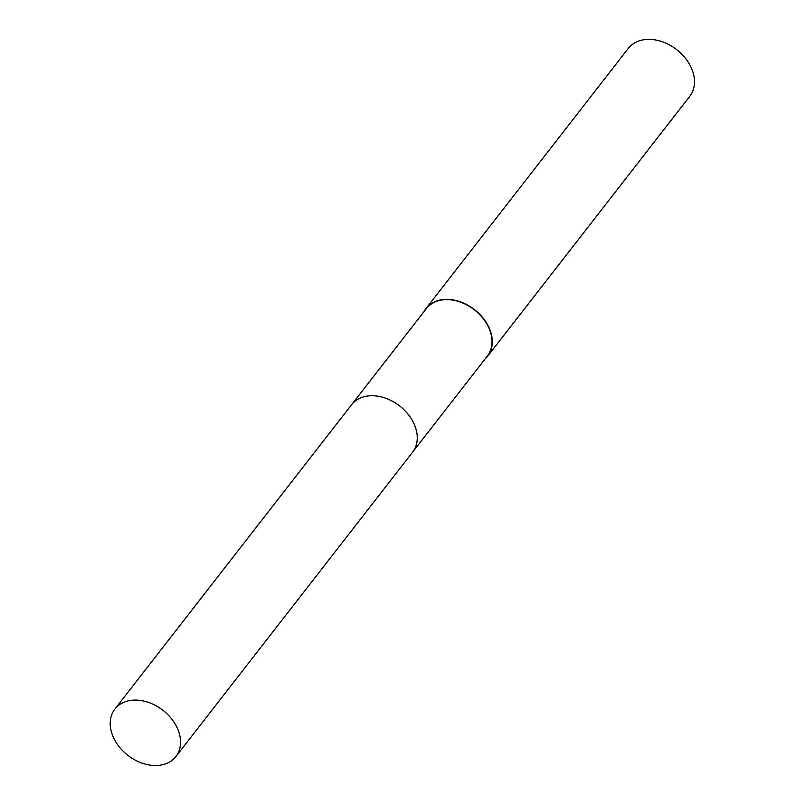 <?xml version="1.0" encoding="UTF-8"?>
<svg xmlns="http://www.w3.org/2000/svg" width="805" height="805" viewBox="0 0 805 805"><rect width="100%" height="100%" fill="white"/><g stroke="black" fill="none" stroke-linecap="round" stroke-linejoin="round"><path stroke-width="1.21" d="M412.915 451.766L487.327 356.072A38.64 28.537 -142.1 0 0 487.558 325.26A38.64 28.537 -142.1 0 0 457.059 301.07A38.64 28.537 -142.1 0 0 426.328 308.627L351.906 404.321M485.033 359.02A38.972 28.779 -142.1 0 0 487.599 356.273A38.972 28.779 -142.1 0 0 487.82 325.19A38.972 28.779 -142.1 0 0 457.059 300.788A38.972 28.779 -142.1 0 0 426.076 308.416A38.972 28.779 -142.1 0 0 424.034 311.575M487.599 356.273L689.794 96.288A38.972 28.779 -142.1 0 0 690.016 65.215A38.972 28.779 -142.1 0 0 659.255 40.803A38.972 28.779 -142.1 0 0 628.262 48.441L426.076 308.416M128.257 700.873A38.65 28.537 -142.1 0 0 114.884 709.084A38.65 28.537 -142.1 0 0 120.348 748.177A38.65 28.537 -142.1 0 0 162.509 764.75A38.65 28.537 -142.1 0 0 175.893 756.539A38.65 28.537 -142.1 0 0 170.419 717.446A38.65 28.537 -142.1 0 0 128.257 700.873M175.893 756.539L412.593 452.179A38.65 28.537 -142.1 0 0 407.119 413.086A38.65 28.537 -142.1 0 0 364.967 396.513A38.65 28.537 -142.1 0 0 351.584 404.734L114.884 709.084"/></g></svg>
